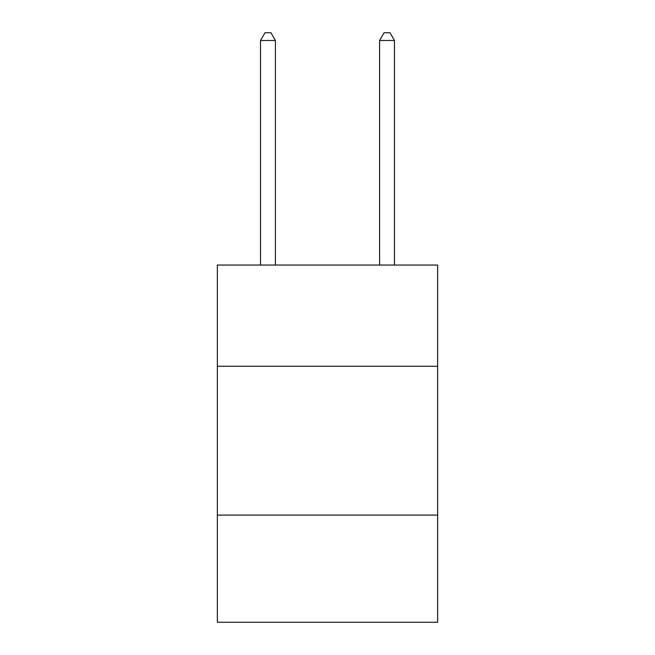 <?xml version="1.0" encoding="UTF-8"?>
<svg xmlns="http://www.w3.org/2000/svg" width="655" height="655" viewBox="0 0 655 655"><rect width="100%" height="100%" fill="white"/><g stroke="black" fill="none" stroke-linecap="round" stroke-linejoin="round"><path stroke-width="0.98" d="M437.638 366.26L437.638 265.046L217.362 265.046L217.362 366.26L437.638 366.26L437.638 622.25L217.362 622.25L217.362 366.26M437.638 515.092L217.362 515.092M275.411 265.046L275.411 40.487L260.526 40.487L260.526 265.046M260.526 40.487L264.988 32.75L270.941 32.75L275.411 40.487M394.474 265.046L394.474 40.487L379.589 40.487L379.589 265.046M379.589 40.487L384.059 32.75L390.012 32.75L394.474 40.487"/></g></svg>
